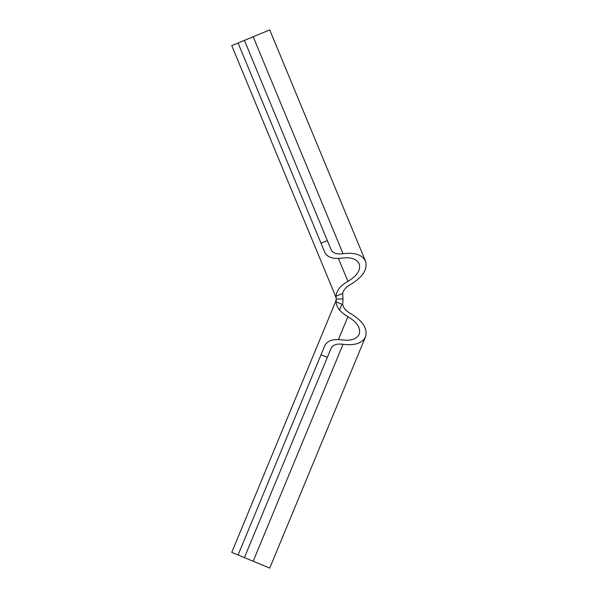 <?xml version="1.0" encoding="UTF-8"?>
<svg xmlns="http://www.w3.org/2000/svg" width="598" height="598" viewBox="0 0 598 598"><rect width="100%" height="100%" fill="white"/><g stroke="black" fill="none" stroke-linecap="round" stroke-linejoin="round"><path stroke-width="0.9" d="M342.99 299L342.676 304.546C343.379 307.94 346.003 310.93 350.555 313.531C362.777 320.887 367.777 328.638 365.542 336.801L269.735 568.1L231.755 552.365L335.613 301.624A6.855 6.855 0 0 0 336.136 299L336.098 296.174L342.676 293.454L342.99 299L336.136 299A6.855 6.855 0 0 0 335.613 296.376L231.755 45.635L269.735 29.9L365.542 261.199C367.777 269.362 362.777 277.113 350.555 284.469C346.003 287.07 343.379 290.06 342.676 293.454M342.676 304.546L336.098 301.826L336.136 299M339.552 310.011L341.944 304.247M292.063 191.24L273.705 146.929L292.063 191.24M335.613 296.376L336.098 296.174C336.405 290.68 340.352 285.739 347.924 281.344C357.133 275.805 360.893 269.967 359.211 263.823C356.67 258.874 350.936 256.968 342.011 258.104C333.079 259.233 327.345 257.327 324.804 252.378L321.021 243.244L327.353 240.62L331.135 249.762C332.892 253.178 336.861 254.501 343.043 253.716C354.726 252.244 362.224 254.733 365.542 261.199M365.542 336.801C362.224 343.267 354.726 345.756 343.043 344.284C336.861 343.499 332.892 344.822 331.135 348.238L327.353 357.38L321.021 354.756L324.804 345.622C327.345 340.673 333.079 338.767 342.011 339.896C350.936 341.032 356.67 339.126 359.211 334.177C360.893 328.033 357.133 322.195 347.924 316.656C340.352 312.261 336.405 307.32 336.098 301.826L335.613 301.624M238.079 554.989L321.021 354.756M321.021 243.244L238.079 43.011M244.41 557.613L327.353 357.38M327.353 240.62L244.41 40.387M347.924 281.344L338.446 258.456M338.446 339.544L347.924 316.656M253.178 561.245L343.043 344.284M343.043 253.716L253.178 36.755"/></g></svg>
